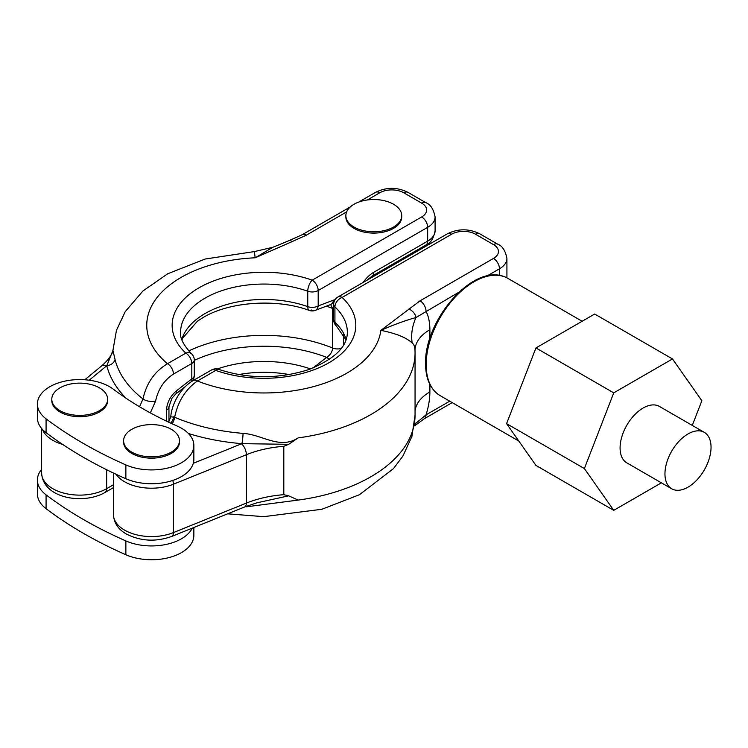 <?xml version="1.0" encoding="UTF-8"?>
<svg xmlns="http://www.w3.org/2000/svg" width="748" height="748" viewBox="0 0 748 748"><rect width="100%" height="100%" fill="white"/><g stroke="black" fill="none" stroke-linecap="round" stroke-linejoin="round"><path stroke-width="1.12" d="M171.292 429.324A27.928 16.129 0 0 0 140.848 425.827A27.928 16.129 0 0 0 123.607 440.722A27.928 16.129 0 0 0 131.788 452.129A27.928 16.129 0 0 0 162.222 455.626A27.928 16.129 0 0 0 179.464 440.722A27.928 16.129 0 0 0 171.292 429.324M123.607 440.722L123.607 442.031A27.928 16.129 0 0 0 131.788 453.428A27.928 16.129 0 0 0 162.222 456.925A27.928 16.129 0 0 0 179.464 442.031L179.464 440.722M99.465 387.857A27.928 16.129 180 0 1 107.647 399.264A27.928 16.129 180 0 1 90.405 414.158A27.928 16.129 180 0 1 59.971 410.661A27.928 16.129 180 0 1 51.79 399.264A27.928 16.129 180 0 1 69.031 384.36A27.928 16.129 180 0 1 99.465 387.857M107.647 399.264L107.647 400.563A27.928 16.129 180 0 1 90.405 415.467A27.928 16.129 180 0 1 59.971 411.97A27.928 16.129 180 0 1 51.79 400.563L51.79 399.264M688.001 487.163A32.585 18.812 -60 0 1 671.704 488.781A32.585 18.812 -60 0 1 666.711 462.666A32.585 18.812 -60 0 1 688.001 433.952A32.585 18.812 -60 0 1 704.298 432.344A32.585 18.812 -60 0 1 709.291 458.449A32.585 18.812 -60 0 1 688.001 487.163M671.704 488.781L626.824 462.862A32.585 18.812 -60 0 1 621.831 436.757A32.585 18.812 -60 0 1 643.112 408.043A32.585 18.812 -60 0 1 659.409 406.426L704.298 432.344M692.283 425.406L701.858 400.732L672.489 358.947L613.743 392.859L584.375 468.557L613.743 510.342L661.4 482.834M613.743 392.859L535.942 347.942L506.574 423.639L535.942 465.424L613.743 510.342M584.375 468.557L506.574 423.639M672.489 358.947L594.679 314.029L535.942 347.942M415.018 351.064C414.906 346.857 413.971 344.192 412.213 343.07C406.585 337.657 396.141 333.421 380.872 330.354L420.049 300.827A8.462 4.89 60 0 1 426.033 311.196C428.576 316.348 429.857 322.519 429.885 329.7L429.885 338.358M429.885 384.435L429.885 391.896C429.857 399.114 428.576 406.762 426.033 414.86A8.462 4.89 60 0 1 424.275 418.73L452.203 402.611M420.049 300.827L493.493 258.425A16.924 9.771 0 0 0 493.493 244.605L475.541 234.236A16.924 9.771 0 0 0 451.596 234.236L342.126 297.442A91.836 53.024 180 0 1 328.914 362.771A91.836 53.024 180 0 1 215.751 370.4L197.407 380.994C185.513 389.371 177.931 401.461 174.649 417.253A150.395 86.833 0 0 0 243.053 433.382C262.118 434.429 279.733 449.987 298.162 437.889L288.653 444.321L283.81 446.304L283.81 494.68L288.653 495.84L298.162 500.085L246.522 506.798M415.009 350.438L415.056 352.925A151.077 87.226 180 0 1 298.162 437.889M414.588 423.34A50.78 9.294 -157.6 0 1 415.972 423.181L426.033 414.86L449.726 401.18M412.213 343.07A50.78 40.411 141.7 0 1 415.972 317.545C405.94 320.256 394.243 324.529 380.872 330.354A117.221 67.675 0 0 1 314.534 386.342A117.221 67.675 0 0 1 197.407 380.994A8.462 4.89 -120 0 0 193.18 380.573L211.516 369.989A8.462 4.89 -120 0 1 215.751 370.4A8.462 3.628 -70.4 0 1 218.584 369.344A8.462 8.462 0 0 0 211.516 369.989M458.926 292.206L415.972 317.545A8.462 5.881 46.9 0 0 408.847 309.083M415.972 423.181A8.462 5.881 46.9 0 1 414.626 425.836L424.275 418.73M113.453 473.045L113.453 514.587C113.92 522.908 118.221 529.378 126.356 534.016C140.68 541.272 155.79 542.076 171.703 536.447L244.69 506.938L256.835 502.843L288.653 495.84M333.664 304.352A8.462 4.89 0 0 0 334.926 306.914A8.462 5.881 133.1 0 1 342.126 297.442A8.462 4.89 -120 0 0 337.89 297.021A8.462 8.462 0 0 0 333.664 304.352L333.664 319.761A8.462 4.89 0 0 0 334.926 322.323A83.365 48.134 180 0 1 346.146 339.47M168.487 422.087L170.825 416.823L174.649 417.253A8.462 4.105 -66.9 0 1 172.199 423.807M37.4 404.023L37.4 417.842A42.318 24.432 0 0 0 46.077 432.662A423.19 244.325 0 0 0 125.87 478.729A42.318 24.432 0 0 0 193.283 463.311A42.318 24.432 0 0 0 193.854 459.309L193.854 445.481A42.318 24.432 0 0 0 181.465 428.211A42.318 24.432 0 0 0 177.201 426.061A338.554 195.462 180 0 1 113.369 389.203A42.318 24.432 0 0 0 109.647 386.744A42.318 24.432 0 0 0 63.524 381.443A42.318 24.432 0 0 0 37.4 404.023A42.318 24.432 0 0 0 46.077 418.843A423.19 244.325 0 0 0 125.87 464.91A42.318 24.432 0 0 0 170.31 467.378A42.318 24.432 0 0 0 193.854 445.481M288.653 444.321L241.903 443.658A158.688 91.621 180 0 1 188.403 433.494M76.212 416.561A22.01 12.707 0 0 0 83.224 416.561M148.029 458.028A22.01 12.707 0 0 0 155.042 458.028M363.135 282.445A25.395 14.661 -60 0 1 373.794 272.244L427.66 241.146L427.66 227.327L318.19 290.533A8.462 4.89 -120 0 0 312.197 280.163A91.836 53.024 180 0 0 199.043 287.793A91.836 53.024 180 0 0 185.822 353.131L167.487 363.715A117.221 67.675 0 0 1 158.211 296.096A117.221 67.675 0 0 1 255.19 257.798L272.833 247.279L289.196 240.585A8.462 3.628 70.4 0 1 292.038 241.641L255.19 257.798L254.348 251.59L205.148 259.032L167.758 273.74L142.849 291.047L125.234 311.645L116.473 330.261L112.939 350.401L115.042 359.479A150.395 86.833 0 0 0 142.98 398.974C146.412 383.266 154.574 371.513 167.487 363.715A8.462 4.89 60 0 1 173.471 374.084C164.121 380.152 158.183 389.119 155.631 400.965L150.329 412.887M168.954 406.725L171.956 398.207L175.743 393.99A8.462 3.983 52.1 0 0 176.528 390.765C170.32 396.085 166.972 402.555 166.477 410.175A8.462 4.89 0 0 0 168.954 406.725L168.954 421.554M335.067 299.677L333.468 300.154A8.462 5.647 -110.7 0 1 330.466 304.623L330.149 304.324M370.288 232.955A22.01 12.707 0 0 0 377.301 232.955M272.833 247.279L254.348 251.59M289.196 240.585L302.099 234.76A8.462 4.89 60 0 1 306.334 235.181L292.038 241.641M176.528 390.765L191.806 378.899A8.462 4.89 0 0 0 194.284 375.44L194.284 360.04A8.462 4.89 180 0 1 191.806 363.491L173.471 374.084M181.801 339.47A83.365 48.134 180 0 1 205.027 313.562A83.365 48.134 180 0 1 307.755 306.643A8.462 4.89 0 0 0 318.19 305.932L333.468 300.154M115.042 359.479A8.462 6.844 -13.7 0 1 106.824 365.669L112.939 350.401M41.636 469.389A42.318 24.432 0 0 0 37.4 480.038L37.4 493.858A42.318 24.432 0 0 0 46.077 508.677A423.19 244.325 0 0 0 125.87 554.745A42.318 24.432 0 0 0 170.31 557.223A42.318 24.432 0 0 0 193.854 535.325L193.854 527.49M37.4 480.038A42.318 24.432 0 0 0 46.077 494.858A423.19 244.325 0 0 0 125.87 540.926A42.318 24.432 0 0 0 192.264 528.135M313.132 367.913L326.652 357.366A8.462 3.983 52.1 0 1 329.27 359.479M188.739 350.943A118.493 68.414 180 0 1 332.626 348.035C332.308 351.915 330.317 355.029 326.652 357.366A111.499 64.375 -0 0 0 194.284 360.349M330.635 304.558L332.626 308.494A118.493 68.414 -0 0 0 326.465 306.128M401.723 215.658L401.723 216.957A27.928 16.129 180 0 1 384.481 231.861A27.928 16.129 180 0 1 354.047 228.364A27.928 16.129 180 0 1 345.866 216.957L345.866 215.658A27.928 16.129 180 0 1 363.107 200.754A27.928 16.129 180 0 1 393.551 204.251A27.928 16.129 180 0 1 401.723 215.658A27.928 16.129 180 0 1 384.481 230.552A27.928 16.129 180 0 1 354.047 227.055A27.928 16.129 180 0 1 345.866 215.658M243.053 433.382A8.462 0.963 -85.4 0 1 241.903 443.658A93.098 53.753 180 0 0 241.52 443.807A8.462 3.964 68 0 1 246.373 454.719L173.386 484.227L173.386 532.604L246.373 503.095A84.636 48.863 180 0 1 283.81 494.68M155.631 400.965A8.462 3.796 9.2 0 1 142.98 398.974L139.567 406.762M440.189 395.673C430.577 389.727 425.696 379.105 425.547 363.809C424.209 319.424 475.532 259.519 507.901 278.396A67.713 39.092 120 0 0 455.719 296.535A67.713 39.092 120 0 0 426.164 364.678A67.713 39.092 120 0 0 440.189 395.673L518.822 441.077M415.056 411.381A50.78 29.322 180 0 1 429.885 391.896M415.009 350.344A50.78 29.322 180 0 1 429.885 329.7M298.162 500.085A151.077 87.226 0 0 0 415.056 415.121L411.905 436.421L402.892 456.121L393.411 468.687L359.377 494.746L321.874 509.276L263.735 516.662L227.654 513.829M499.477 275.414L499.477 268.794L487.116 275.928M244.69 506.938A8.462 3.964 -112 0 0 246.373 503.095L246.373 454.719A84.636 48.863 0 0 1 283.81 446.304M172.788 480.431A8.462 3.964 68 0 1 173.386 484.227A38.092 21.991 180 0 1 124.607 481.768A38.092 21.991 180 0 1 116.118 474.307M113.453 514.587A38.092 21.991 0 0 0 124.607 530.136A38.092 21.991 0 0 0 173.386 532.604A8.462 3.964 -112 0 1 171.703 536.447M506.92 277.854L506.92 258.425A25.395 14.661 180 0 1 499.477 268.794A8.462 4.89 60 0 0 493.493 258.425M493.493 244.605A8.462 4.89 -60 0 1 497.729 244.185C502.357 245.896 505.424 250.645 506.92 258.425M475.541 234.236A8.462 4.89 -60 0 1 479.767 233.815L497.729 244.185M451.596 234.236A8.462 4.89 -120 0 0 447.369 233.815C458.169 228.495 468.968 228.495 479.767 233.815M218.584 369.344C248.411 379.058 278.349 379.171 308.41 369.671C334.421 359.292 347.399 346.801 347.343 332.196A83.365 48.134 0 0 0 334.926 306.914L334.926 322.323A8.462 5.881 -46.9 0 0 336.338 325.941L345.997 339.901M193.283 463.311L241.52 443.807M46.077 418.843L46.077 432.662M125.87 464.91L125.87 478.729M126.029 398.216A158.688 91.621 180 0 1 106.824 365.669A93.098 53.753 180 0 1 106.562 365.894L89.199 380.208M106.655 469.744L106.655 488.678L113.453 484.751M166.477 421.133L166.477 410.175M191.46 381.63A8.462 3.992 52.2 0 0 191.806 378.899L191.806 363.491A8.462 4.89 60 0 0 185.822 353.131A8.462 5.881 -46.9 0 1 191.61 353.86C183.391 345.015 179.726 337.797 180.605 332.196A83.365 48.134 0 0 1 223.353 290.159A83.365 48.134 0 0 1 307.755 291.234A8.462 3.628 109.6 0 1 312.197 280.163L421.676 216.957A16.924 9.771 0 0 0 421.676 203.138L403.724 192.769A16.924 9.771 0 0 0 379.778 192.769L367.315 199.968M289.242 374.58A83.365 48.134 0 0 0 238.706 374.58M181.951 339.901L182.606 338.199L197.407 321.201L203.269 317.442C229.458 301.612 276.928 298.302 309.363 310.448A8.462 3.628 -70.4 0 1 307.755 306.643L307.755 291.234A8.462 4.89 180 0 0 318.19 290.533L318.19 305.932A8.462 5.638 -110.8 0 1 315.198 310.392L315.198 310.392A8.462 5.638 -110.8 0 1 311.43 310.009M343.51 334.637L343.51 345.155M62.598 444.396A38.092 21.991 180 0 1 42.533 429.502M41.636 473.129A38.092 21.991 0 0 0 65.141 493.446A38.092 21.991 0 0 0 106.655 488.678A8.462 4.89 -120 0 1 104.898 492.549C83.608 504.807 43.019 498.748 41.636 473.129L41.636 428.492M346.633 211.908L306.334 235.181M373.794 272.244A8.462 4.89 60 0 1 372.046 276.115L425.911 245.017A8.462 4.89 60 0 0 427.66 241.146A25.395 14.661 -0 0 0 435.093 230.777L435.093 216.957A25.395 14.661 180 0 1 427.66 227.327A8.462 4.89 -120 0 0 421.676 216.957M358.666 202.1L375.552 192.348A8.462 4.89 60 0 1 379.778 192.769M375.552 192.348C386.351 187.037 397.151 187.037 407.95 192.348A8.462 4.89 120 0 0 403.724 192.769M407.95 192.348L425.911 202.717A8.462 4.89 120 0 0 421.676 203.138M112.593 352.214C110.433 357.02 106.627 361.705 101.176 366.268A8.462 5.657 50.5 0 1 106.562 365.894M46.077 494.858L46.077 508.677M217.257 368.988A90.368 52.173 180 0 1 310.514 368.923M341.284 348.428A8.462 4.89 0 0 1 332.626 348.035L332.626 308.494A8.462 4.89 0 0 0 333.664 308.859M125.87 540.926L125.87 554.745M173.704 416.795A8.462 4.89 -60 0 1 170.759 423.144M507.901 278.396L582.15 321.266M415.056 352.925L415.056 415.121M337.89 297.021L447.369 233.815M170.825 416.823L170.825 416.823C170.815 413.242 172.751 404.191 178.267 395.421C182.699 388.67 187.673 383.724 193.18 380.573M333.664 319.761A8.462 8.462 0 0 0 336.338 325.941M350.316 206.916L302.099 234.76M425.911 202.717C430.502 204.391 433.569 209.141 435.093 216.957M101.176 366.268L84.814 379.769M113.453 487.612L104.898 492.549M367.062 280.182L372.046 276.115M425.911 245.017C430.502 243.352 433.569 238.603 435.093 230.777M175.743 393.99L185.794 386.183M330.466 304.623L315.198 310.392A8.462 8.462 0 0 1 309.363 310.448M191.871 381.368A8.462 8.462 0 0 0 194.284 375.44M412.812 253.768A46.554 46.554 0 0 0 412.242 252.908M194.284 360.04A8.462 8.462 0 0 0 191.61 353.86"/></g></svg>
